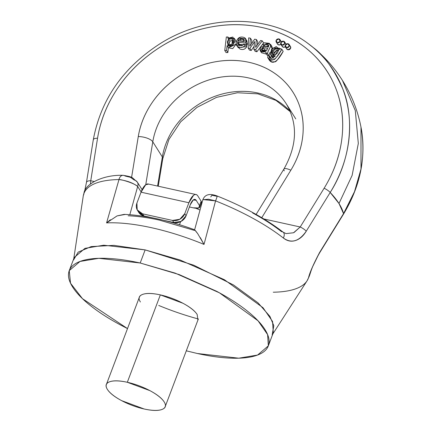 <?xml version="1.0" encoding="UTF-8"?>
<svg xmlns="http://www.w3.org/2000/svg" width="432" height="432" viewBox="0 0 432 432"><rect width="100%" height="100%" fill="white"/><g stroke="black" fill="none" stroke-linecap="round" stroke-linejoin="round"><path stroke-width="0.65" d="M151.648 103.334C144.655 113.773 140.2 124.837 138.283 136.523L131.571 177.466L138.283 136.523A11.88 4.741 9.3 0 1 152.782 141.82A74.239 64.163 147.7 0 1 211.534 79.164A74.239 64.163 147.7 0 1 286.562 104.312A74.239 64.163 147.7 0 0 211.534 79.164A74.239 64.163 147.7 0 0 152.782 141.82L145.741 184.734L152.782 141.82A11.88 4.741 -170.7 0 0 138.283 136.523A86.119 74.428 -32.3 0 1 248.972 62.305A86.119 74.428 -32.3 0 1 290.849 170.197C297.378 159.532 301.325 148.36 302.692 136.674C304.058 124.994 302.713 113.924 298.658 103.469C294.602 93.02 288.225 84.191 279.52 76.982C270.821 69.773 260.642 64.881 248.972 62.305C237.303 59.729 225.277 59.719 212.89 62.273C200.502 64.827 188.946 69.698 178.222 76.885C167.497 84.078 158.641 92.891 151.648 103.334M261.77 217.701L290.849 170.197A11.88 2.959 -148.5 0 0 283.932 169.015A11.88 2.959 31.5 0 1 290.849 170.197L261.77 217.701M90.45 183.973L90.747 180.754L94.09 181.489L90.747 180.754L97.551 138.224C100.343 120.825 106.925 104.344 117.299 88.771C127.672 73.202 140.832 60.053 156.784 49.324C172.735 38.594 189.934 31.32 208.381 27.502C226.827 23.69 244.739 23.701 262.111 27.535C279.488 31.369 294.646 38.659 307.589 49.405C320.533 60.151 330.01 73.31 336.02 88.889C342.031 104.468 343.991 120.955 341.906 138.353C339.822 155.752 333.893 172.379 324.119 188.239L300.213 226.989L263.876 218.97L300.213 226.989A5.94 1.469 31.7 0 1 306.256 231.19C303.232 236.191 299.511 239.344 295.099 240.646C291.006 241.85 287.086 240.97 283.338 238.005A119.945 39.663 -159.3 0 0 215.573 200.885L204.012 244.415A111.024 36.715 -159.3 0 0 106.585 222.907L118.989 179.561A119.945 39.663 -159.3 0 0 83.765 193.952C83.155 195.955 83.203 195.982 83.911 194.022M270.778 57.969L269.449 55.863L269.433 57.348L275.287 56.057L270.643 54.702L272.786 47.952L279.31 48.168L279.779 49.615L280.481 48.562L281.848 49.259C276.383 59.578 271.075 63.094 267.667 57.499L270.54 59.832L274.12 59.654C274.909 59.249 276.307 57.537 278.316 54.535L281.848 49.259L283.176 51.365C277.711 61.684 272.408 65.2 268.996 59.605L271.868 61.938L275.449 61.76C276.237 61.349 277.636 59.643 279.65 56.635L283.176 51.365L281.848 49.259L280.481 48.562L279.779 49.615L276.21 46.597L271.48 49.361L270.497 54.443C271.442 56.36 273.04 56.894 275.287 56.057L271.501 58.622C269.433 58.169 268.747 57.251 269.449 55.863L268.148 54.918L267.667 57.499L268.148 54.918L269.449 55.863L270.778 57.969L270.632 58.309M271.906 56.7L273.316 58.207M251.219 50.495L254.129 46.3L251.219 50.495L249.89 48.389L248.141 48.001L248.702 37.838L248.141 48.001L249.89 48.389L254.653 41.526L254.426 43.227L254.653 41.526L249.89 48.389L251.219 50.495L249.469 50.107L248.141 48.001L249.469 50.107L251.219 50.495M251.478 43.702L251.764 40.327L251.478 43.702M257.396 44.869L257.731 41.645L256.403 39.539L254.68 39.155L256.403 39.539L255.609 47.299L260.636 40.473L262.267 40.835L255.587 49.648L262.267 40.835L260.636 40.473L255.609 47.299L256.403 39.539L257.731 41.645L257.396 44.869M256.921 51.754L262.651 44.188L256.921 51.754L255.587 49.648L253.849 49.264L255.587 49.648L256.921 51.754L255.177 51.365L253.849 49.264L254.426 43.227L253.849 49.264L255.177 51.365L256.921 51.754M263.201 43.459L263.601 42.941L262.267 40.835L263.601 42.941L263.201 43.459M237.6 46.764L240.095 49.081C243.103 50.085 245.317 49.27 246.742 46.624L245.414 44.523L243.664 44.15L245.414 44.523C243.988 47.164 241.769 47.979 238.766 46.975C236.12 46.089 235.467 43.983 236.801 40.657C237.946 37.805 240.003 36.644 242.968 37.179C245.803 37.687 246.753 39.631 245.819 43.011L238.156 42.331L239.117 45.436L242.228 45.571L243.664 44.15L242.228 45.571L238.545 44.885M247.396 44.005L246.461 40.23M238.464 44.755L238.156 42.331L239.485 44.431L243.211 44.766L239.485 44.431L238.156 42.331L245.819 43.011L247.147 45.117L245.819 43.011L245.587 38.842L238.81 38.054L236.79 45.479L245.414 44.523L246.742 46.624L238.118 47.579L237.184 46.111M245.711 44.987L247.147 45.117L245.711 44.987M281.426 41.666L281.07 41.348M277.268 43.659L278.726 44.944L280.832 44.48M286.124 44.021L285.725 43.643M281.918 45.954L283.376 47.239L285.282 46.948M286.411 48.481L287.869 49.766L290.623 48.244L290.218 46.17M227.858 52.537L228.415 47.801L232.735 48.622L236.153 44.059L228.415 47.801L227.086 45.7L228.415 47.801L227.858 52.537L226.53 50.436L227.086 45.7L231.406 46.516L234.824 41.953L232.886 37.055L227.804 38.237L234.268 38.259L232.972 45.554L227.086 45.7L226.53 50.436L224.753 50.468L226.53 50.436L227.858 52.537L226.082 52.574L224.753 50.468L226.082 52.574L227.858 52.537M236.261 42.395L235.354 39.976M267.16 55.188L267.835 55.431L267.16 55.188L265.831 53.082L267.16 55.188M268.639 46.111L265.648 46.688L268.639 46.111M263.93 46.213L262.602 44.107L263.93 46.213M270.61 44.42L271.939 46.526L272.09 48.254L270.761 46.154C268.461 50.431 267.365 52.942 267.484 53.687L268.067 51.505L270.761 46.154L269.325 43.292L264.125 42.795L262.602 44.107L264.125 42.795L270.61 44.42L270.761 46.154L272.095 48.249M269.395 53.611L268.812 55.793M229.91 41.121L228.663 45.306L228.695 44.021L229.91 41.121L228.577 39.015L229.91 41.121L233.08 40.316M241.288 41.143L239.96 39.042L238.572 40.986L244.312 41.499L238.572 40.986L239.96 39.042L241.288 41.143L244.361 40.775M263.174 50.846L264.692 49.88L267.003 50.225M273.224 55.339L274.072 52.612L276.475 50.398L278.737 50.479M73.57 259.951L78.176 252.131L91.174 246.591L113.999 245.365L145.147 249.896L193.763 265.21L233.507 284.974L258.039 302.854L269.892 316.37L273.807 325.69L272.149 334.989M158.738 305.456A111.024 36.715 -159.3 0 0 198.401 319A111.024 36.715 20.7 0 1 158.738 305.456M306.758 281.248A119.945 39.663 -159.3 0 0 308.497 277.825L312.169 267.64L319.648 252.391L343.548 213.608A133.418 44.118 -159.3 0 0 330.199 192.478L306.256 231.19L330.199 192.478L338.985 203.51L352.123 175.392L358.317 143.456L355.293 110.57L342.457 80.444L355.293 110.57L358.317 143.456L352.123 175.392L338.985 203.51L343.548 213.608L354.51 191.641L360.99 168.993L360.99 127.121C357.707 110.414 351.529 94.856 342.457 80.444C333.331 66.053 321.921 53.784 308.227 43.637L312.914 47.309C323.714 54.967 333.623 68.731 342.641 88.598C353.597 114.296 352.998 156.773 330.199 192.478A133.817 115.657 -32.3 0 0 310.414 45.295M307.417 43.049L308.227 43.637M162.356 156.973L152.782 141.82L162.356 156.973A11.88 4.741 9.3 0 1 162.756 158.722A11.88 4.741 -170.7 0 0 162.356 156.973L157.583 186.062L162.356 156.973A74.239 64.163 -32.3 0 1 215.827 95.99A74.239 64.163 -32.3 0 1 290.369 111.694A74.239 64.163 -32.3 0 0 215.827 95.99A74.239 64.163 -32.3 0 0 162.356 156.973M122.942 175.322A5.94 4.304 89.1 0 0 118.989 179.561A5.94 4.304 -90.9 0 1 122.942 175.322A5.94 4.304 -90.9 0 1 125.107 176.018L130.432 177.32L134.287 180.047A5.94 5.135 147.7 0 1 137.338 182.137A5.94 5.135 147.7 0 1 137.673 186.478L129.821 214.693L137.673 186.478C134.276 183.028 120.371 179.172 118.989 179.561L106.585 222.907L110.387 219.742M210.762 196.927L211.864 195.296L217.004 196.301A5.94 0.27 111.6 0 1 217.215 196.025A5.94 0.27 111.6 0 1 215.573 200.885L208.462 199.222L202.829 199.735L194.454 230.418L159.419 220.115C147.965 217.588 137.543 216.14 128.158 215.784M252.596 212.927C263.687 219.002 273.316 225.234 281.48 231.622A5.94 3.845 128 0 1 283.225 232.243A5.94 3.845 128 0 1 283.338 238.005A5.94 3.845 -52 0 0 283.225 232.243M69.244 270.643L70.535 283.23L82.507 298.701L127.505 328.59L121.014 325.242C109.312 319.01 99.274 312.584 90.893 305.964C82.512 299.338 76.426 293.031 72.635 287.032C68.839 281.027 67.635 275.794 69.012 271.328C70.389 266.863 74.245 263.504 80.579 261.247C86.913 258.995 95.245 258.023 105.575 258.325C115.906 258.628 127.445 260.188 140.195 263.002L179.167 274.568L216.562 291.265C228.258 297.497 238.297 303.928 246.677 310.549C255.064 317.169 261.149 323.476 264.94 329.481C268.731 335.48 269.935 340.713 268.558 345.179C267.187 349.645 263.326 353.009 256.991 355.261C250.657 357.512 242.325 358.484 231.995 358.182C221.665 357.88 210.125 356.319 197.375 353.506L186.3 350.816L197.375 353.506L238.756 358.187L257.558 355.055L268.326 345.865L273.278 332.759L272.57 321.5L262.991 307.687L224.375 279.704L180.112 260.01L145.147 249.896L103.772 245.214L84.969 248.346L74.201 257.531L69.244 270.643L80.017 261.457L98.82 258.32L140.195 263.002L175.16 273.116L219.418 292.815L258.039 320.792L267.613 334.606L268.326 345.865M197.91 320.085L197.186 314.523C194.854 310.835 190.091 307.071 182.898 303.237L160.342 294.889C152.501 293.161 146.632 292.988 142.733 294.37C138.839 295.758 138.056 298.296 140.389 301.984M140.195 263.002L145.147 249.896L140.195 263.002M83.765 193.952A5.94 5.605 -161.4 0 1 84.013 192.969A5.94 5.605 18.6 0 0 83.765 193.952A119.945 39.663 20.7 0 1 118.989 179.561C126.943 180.646 133.175 182.952 137.673 186.478L141.129 191.943L137.673 186.478A5.94 5.135 -32.3 0 0 137.333 182.131M199.967 209.99L195.782 208.229L199.967 209.99M201.382 202.964L201.155 201.215L197.829 195.95C196.727 194.211 195.307 194 193.558 195.329L188.887 202.748L184.761 213.667L179.804 219.272L172.514 220.433L142.549 213.818L137.192 209.866L136.906 203.105L141.037 192.181L188.887 202.748L184.761 213.667L186.089 215.773L190.215 204.849L193.331 199.903L196.177 200.324L193.563 199.741L196.177 200.324L199.503 205.583L196.177 200.324A9.898 3.753 -77.6 0 0 194.951 199.384A9.898 3.753 -77.6 0 0 190.215 204.849L186.089 215.773L181.138 221.373L173.842 222.539L162.502 220.034L173.842 222.539A9.898 8.554 -32.3 0 0 186.089 215.773L184.761 213.667A9.898 8.554 147.7 0 1 172.514 220.433L173.842 222.539L172.514 220.433L142.549 213.818L143.878 215.924L138.731 212.339M138.796 212.447A9.898 8.554 -32.3 0 0 143.878 215.924L153.592 218.068L143.878 215.924L142.549 213.818A9.898 8.554 147.7 0 1 137.468 210.341A9.898 8.554 147.7 0 1 136.906 203.105L141.037 192.181L188.887 202.748A14.85 5.627 -77.6 0 1 195.988 194.546A14.85 5.627 -77.6 0 1 197.829 195.95L201.155 201.215L199.503 205.583L201.155 201.215A9.898 3.272 -159.3 0 1 201.452 202.786M189.416 206.977L193.217 207.819L198.763 207.981L199.503 205.583A9.898 3.272 20.7 0 1 199.8 207.155A9.898 3.272 20.7 0 1 193.217 207.819L189.416 206.977M148.63 184.086L145.708 184.761L141.037 192.181A14.85 5.627 102.4 0 1 148.138 183.978M195.421 230.596L197.743 233.707L194.611 229.765C168.809 220.439 145.336 215.314 124.178 214.38L117.072 215.903L125.28 214.423M117.072 215.903L106.585 222.907A111.024 36.715 20.7 0 1 204.012 244.415L200.329 237.632M197.743 233.707L204.012 244.415L215.573 200.885A5.94 0.27 -68.4 0 0 217.215 196.025C209.763 193.163 204.979 194.384 202.856 199.687M93.296 140.184A5.94 2.376 9.1 0 1 93.285 139.79A5.94 2.376 9.1 0 1 97.551 138.224A127.98 110.608 147.7 0 1 262.111 27.535A127.98 110.608 147.7 0 1 324.119 188.239A5.94 1.469 31.7 0 1 330.199 192.478A5.94 1.469 -148.3 0 0 324.119 188.239L300.213 226.989L294.03 232.519M86.481 182.677A5.94 2.376 9.1 0 1 86.481 182.32A5.94 2.376 9.1 0 1 90.747 180.754L97.551 138.224A5.94 2.376 -170.9 0 0 93.285 139.79M90.482 183.946L90.747 180.754A5.94 2.376 -170.9 0 0 86.481 182.32L93.285 139.811C100.807 99.436 123.244 67.289 160.591 43.373C207.241 14.035 269.222 13.943 308.243 43.654M284.299 170.856A11.88 2.959 31.5 0 1 283.932 169.015M231.871 44.55L232.686 39.058L228.577 39.015L227.723 44.469L231.871 44.55L229.765 45.517L227.869 44.674L227.367 41.915L228.577 39.015C230.137 37.438 231.476 37.411 232.6 38.934L233.037 41.796L231.871 44.55M249.75 46.219L254.68 39.155L249.75 46.219L250.436 38.221L251.764 40.327L250.436 38.221L249.75 46.219M266.641 50.155L264.692 49.88L263.363 47.774L267.802 48.33L263.363 47.774L261.884 50.069L266.431 50.355L267.5 48.902L266.431 50.355L264.217 51.079L262.067 50.296L261.846 48.746L263.363 47.774L264.692 49.88L263.153 50.895M228.388 37.654L227.956 36.974L226.341 37.006L224.753 50.468L226.341 37.006L227.956 36.974L228.388 37.654M278.548 50.387L276.475 50.398L275.146 48.292L277.409 48.373L278.537 50.112L277.538 52.931L275.297 54.902L278.197 49.097L275.146 48.292L272.192 54.049L275.297 54.902L273.094 54.832L271.895 53.233L272.743 50.512L275.146 48.292L276.475 50.398L273.197 54.88M267.484 53.687L268.353 55.069L267.484 53.687L265.831 53.082L266.107 51.84L265.831 53.082L267.484 53.687M272.09 48.254L271.814 48.924M270.2 52.024L268.823 55.404M234.268 38.259L235.597 40.365L236.234 42.525M267.802 48.33L267.5 48.902L267.802 48.33M263.806 46.337L268.439 47.12L263.806 46.337L260.977 47.126L259.832 49.739L261.878 51.878L266.107 51.84L260.156 50.625L263.806 46.337M265.367 46.985L264.038 44.879L267.311 44.01L268.439 47.12L268.812 45.025L264.038 44.879L265.367 46.985M262.602 44.107L264.038 44.879L262.602 44.107M248.702 37.838L250.436 38.221L248.702 37.838M269.233 60.059L267.667 57.499M244.058 39.55L244.312 41.499L243.038 38.675L239.96 39.042L244.085 39.598M227.804 38.237L227.956 36.974L227.804 38.237M266.533 54.194L261.484 52.731L260.156 50.625M239.485 44.431L239.409 45.614M245.992 39.485L246.915 40.948L247.147 45.117M273.483 58.093L271.971 56.808L270.95 55.193M360.763 125.993A133.817 115.657 147.7 0 1 343.548 213.608L319.648 252.391A5.94 1.469 31.7 0 1 319.621 252.855A5.94 1.469 31.7 0 1 319.243 253.06A5.94 1.469 -148.3 0 0 319.621 252.855A5.94 1.469 -148.3 0 0 319.648 252.391C313.421 264.19 309.701 272.662 308.497 277.825A5.94 5.605 18.6 0 0 309.101 276.529A5.94 5.605 -161.4 0 1 308.497 277.825A119.945 39.663 20.7 0 1 307.039 280.838A119.945 39.663 20.7 0 1 273.272 292.21M343.548 213.608A5.94 1.469 31.7 0 1 343.526 214.099A5.94 1.469 -148.3 0 0 343.548 213.608M343.116 214.31A5.94 1.469 -148.3 0 0 343.526 214.099M179.507 224.689L180.662 221.621L179.507 224.689M197.186 314.523A31.428 10.39 -159.3 0 0 160.342 294.889L127.321 382.277A31.428 10.39 20.7 0 1 164.165 401.911C166.498 405.599 165.715 408.137 161.816 409.525C157.923 410.908 152.053 410.735 144.207 409.007L121.657 400.658C114.464 396.824 109.701 393.061 107.368 389.372C105.035 385.679 105.818 383.141 109.712 381.758C113.611 380.371 119.48 380.543 127.321 382.277L160.342 294.889A31.428 10.39 -159.3 0 0 139.185 297.999M165.37 405.896A31.428 10.39 20.7 0 1 134.573 406.258A31.428 10.39 20.7 0 1 106.164 385.387A31.428 10.39 20.7 0 1 127.321 382.277L149.877 390.625C157.07 394.454 161.833 398.218 164.165 401.911M202.9 199.573L215.573 200.885A119.945 39.663 20.7 0 1 283.338 238.005C291.406 243.729 299.047 241.461 306.256 231.19A5.94 1.469 -148.3 0 0 300.213 226.989L293.533 232.762L285.968 233.615M276.129 40.43A2.225 1.922 147.7 0 1 277.846 38.929A2.225 1.922 147.7 0 1 279.877 39.485A2.225 1.922 147.7 0 1 280.152 41.315A2.225 1.922 147.7 0 1 278.435 42.817A2.225 1.922 147.7 0 1 276.404 42.26A2.225 1.922 147.7 0 1 276.129 40.43L277.398 42.838L280.152 41.315L278.883 38.907L276.129 40.43M277.733 44.366A2.225 1.922 -32.3 0 0 280.778 44.399M280.341 40.192L281.335 41.764A2.225 1.922 -32.3 0 0 281.205 41.591M285.271 45.252A2.225 1.922 147.7 0 1 286.988 43.751A2.225 1.922 147.7 0 1 289.019 44.307A2.225 1.922 147.7 0 1 289.294 46.138A2.225 1.922 147.7 0 1 287.577 47.639A2.225 1.922 147.7 0 1 285.547 47.083A2.225 1.922 147.7 0 1 285.271 45.252L286.54 47.66L289.294 46.138L288.025 43.729L285.271 45.252M286.875 49.189A2.225 1.922 -32.3 0 0 289.872 49.264A2.225 1.922 -32.3 0 0 290.347 46.413M280.778 42.725A2.225 1.922 147.7 0 1 282.496 41.224A2.225 1.922 147.7 0 1 284.526 41.78A2.225 1.922 147.7 0 1 284.801 43.61A2.225 1.922 147.7 0 1 283.084 45.112A2.225 1.922 147.7 0 1 281.054 44.555A2.225 1.922 147.7 0 1 280.778 42.725L282.047 45.133L284.801 43.61L283.532 41.202L280.778 42.725M282.388 46.661A2.225 1.922 -32.3 0 0 285.223 46.85M272.84 333.925L307.06 280.8L309.064 276.642C310.867 272.392 311.062 267.932 319.626 252.839L343.537 214.083C360.526 185.884 366.347 156.902 360.995 127.148M83.344 195.394L73.759 258.698M256.122 214.434L283.91 169.047C297.2 145.444 297.967 123.671 286.195 103.729L295.769 118.881M148.225 184L196.079 194.562M137.484 210.368L138.812 212.474M201.469 202.738L199.816 207.106M142.101 189.675L137.327 182.12L132.867 178.151C132.073 177.158 128.795 176.213 123.028 175.322C103.275 174.582 85.196 183.821 83.981 193.061L83.387 195.264M84.553 191.576L86.476 182.342M269.433 57.348L269.822 57.964M279.536 48.524L280.006 49.27M290.331 111.715L275.983 100.397L257.866 93.836L237.443 92.745L216.524 97.367L197.003 107.363L180.652 121.846L168.917 139.487L162.772 158.647L158.252 186.214M165.164 406.75L198.185 319.361M106.639 383.81L139.385 297.146M286.092 233.609L283.16 232.189C265.604 218.641 243.621 206.588 217.21 196.025M276.259 42.061L277.587 44.167M289.483 45.014L290.493 46.613M285.401 46.883L286.729 48.989M284.996 42.487L286.006 44.086M280.908 44.356L282.236 46.462"/></g></svg>
